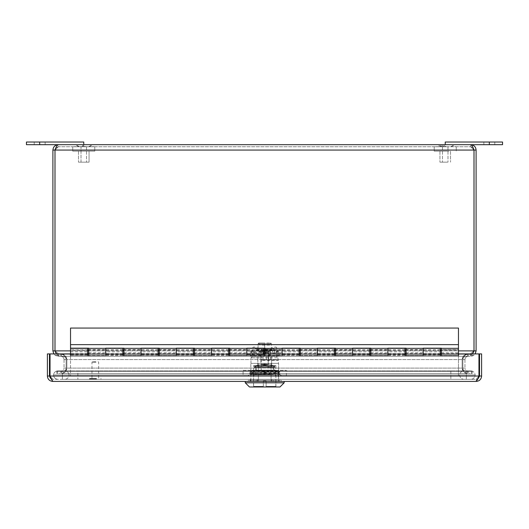 <?xml version="1.0" encoding="UTF-8"?>
<svg xmlns="http://www.w3.org/2000/svg" width="529" height="529" viewBox="0 0 529 529"><rect width="100%" height="100%" fill="white"/><g stroke="black" fill="none" stroke-linecap="round" stroke-linejoin="round"><path stroke-width="0.4" stroke-dasharray="2.65 1.98" d="M70.251 353.908L70.251 355.316L458.736 355.316L458.736 353.908L478.963 353.908L70.251 353.908M458.464 355.316L441.365 355.316M440.307 355.316L406.093 355.316M405.035 355.316L370.829 355.316M369.771 355.316L335.565 355.316M334.507 355.316L300.293 355.316M299.235 355.316L265.029 355.316M263.971 355.316L229.765 355.316M228.707 355.316L194.493 355.316M193.435 355.316L159.229 355.316M158.171 355.316L123.965 355.316M122.907 355.316L88.693 355.316M87.635 355.316L70.536 355.316M49.468 353.908L47.392 353.908L47.392 376.026C47.716 379.293 49.508 381.092 52.774 381.416L476.226 381.416L478.018 378.804L478.963 376.026L478.963 353.908L50.037 353.908L50.037 376.026L50.976 378.804L52.774 381.416L52.774 379.333L50.976 378.79L52.774 379.333C50.771 379.134 49.666 378.03 49.468 376.026L49.468 353.908M50.982 378.804L52.774 379.333L476.226 379.333L478.963 376.026L476.226 379.333L52.774 379.333L50.037 376.026L50.037 353.908L50.037 376.026L52.774 379.333L52.774 381.416M49.468 376.026L47.392 376.026M481.608 353.908L481.608 376.026C481.284 379.293 479.492 381.092 476.226 381.416L476.226 379.333C478.229 379.134 479.334 378.03 479.532 376.026L479.532 353.908L481.608 353.908M478.018 378.804L476.226 379.333L478.024 378.79L476.226 379.333L476.226 381.416M478.963 376.026L478.963 353.908L478.963 376.026L50.037 376.026M479.532 376.026L481.608 376.026M257.233 381.416L257.233 379.333L250.396 379.333L278.604 379.333L257.233 379.333L257.233 381.416L250.396 381.416L250.396 379.333L250.396 381.416L271.767 381.416L257.233 381.416M271.767 381.416L271.767 379.333L271.767 381.416L278.604 381.416L278.604 379.333L278.604 381.416L271.741 381.416L278.677 381.416L271.741 381.416L271.741 380.305L278.955 380.305L271.741 380.305L271.741 381.416L271.774 380.305L250.488 380.305L271.774 380.305L271.774 381.416L271.774 380.305L271.774 381.416L250.766 381.416L271.774 381.416M77.862 374.922L69.041 374.922A4.411 4.411 0 0 0 64.65 370.869L464.052 370.869A4.411 4.411 0 0 0 459.655 374.922A4.411 4.411 0 0 0 464.065 379.333L64.637 379.333A4.411 4.411 0 0 0 69.041 374.922L77.862 374.922L77.862 370.869L64.65 370.869A4.411 4.411 0 0 1 69.041 374.922A4.411 4.411 0 0 1 64.637 379.333L464.065 379.333A4.411 4.411 0 0 1 459.655 374.922A4.411 4.411 0 0 1 464.052 370.869L77.862 370.869L77.862 379.333L77.862 374.922M62.376 370.869L466.32 370.869L57.959 370.869L62.376 370.869L62.376 374.922L475.141 374.922L53.561 374.922A4.411 4.411 0 0 1 57.959 370.869A4.411 4.411 0 0 0 53.561 374.922L62.376 374.922L62.376 370.869M470.744 370.869L466.32 370.869L470.744 370.869A4.411 4.411 0 0 1 475.141 374.922A4.411 4.411 0 0 0 470.744 370.869M62.376 379.333L466.32 379.333L62.376 379.333L62.376 374.922L62.376 379.333M470.731 379.333L466.32 379.333L470.731 379.333A4.411 4.411 0 0 0 475.141 374.922A4.411 4.411 0 0 1 470.731 379.333M53.561 374.922A4.411 4.411 0 0 0 57.972 379.333A4.411 4.411 0 0 1 53.561 374.922M26.45 142.03L83.761 142.03L83.761 144.675L26.45 144.675M489.325 144.675L445.239 144.675L445.239 142.03L502.55 142.03L502.55 144.675L489.325 144.675L489.325 142.03M122.907 348.34L122.907 355.574L122.907 354.734L122.907 355.395L88.693 355.395L88.693 348.168L70.536 348.168L70.536 328.066L458.464 328.066L458.464 355.395L441.365 355.395L441.365 348.168L423.2 348.168L423.2 355.395L406.093 355.395L406.093 348.168L387.936 348.168L387.936 355.395L370.829 355.395L370.829 348.168L352.664 348.168L352.664 355.395L335.565 355.395L335.565 348.168L317.4 348.168L317.4 355.395L300.293 355.395L300.293 348.168L282.136 348.168L282.136 355.395L265.029 355.395L265.029 348.168L246.864 348.168L246.864 355.395L229.765 355.395L229.765 348.168L211.6 348.168L211.6 355.395L194.493 355.395L194.493 348.168L176.336 348.168L176.336 355.395L159.229 355.395L159.229 348.168L141.064 348.168L141.064 355.395L123.965 355.395L123.965 348.168L105.8 348.168L105.8 355.574L105.8 348.34M105.8 351.871L105.8 349.814L105.8 353.921L105.8 349.814L105.8 351.871L122.907 351.871L122.907 353.921L122.907 349.814L122.907 351.871M87.635 348.34L87.635 355.574L87.635 354.734L87.635 355.395L70.536 355.395L70.536 354.734L70.536 376.026L70.536 348.34M87.635 351.871L87.635 349.814L87.635 351.871L70.536 351.871M105.8 355.574L87.635 355.574L105.8 355.574M158.171 348.34L158.171 355.574L158.171 354.734L158.171 355.395L141.064 355.395L141.064 354.734L141.064 355.574L141.064 348.34M141.064 351.871L141.064 349.814L141.064 353.921L141.064 349.814L141.064 351.871L158.171 351.871L158.171 353.921L158.171 349.814L158.171 351.871M141.064 355.574L122.907 355.574L141.064 355.574M193.435 348.34L193.435 355.574L193.435 354.734L193.435 355.395L176.336 355.395L176.336 354.734L176.336 355.574L176.336 348.34M176.336 351.871L176.336 349.814L176.336 353.921L176.336 349.814L176.336 351.871L193.435 351.871L193.435 353.921L193.435 349.814L193.435 351.871M176.336 355.574L158.171 355.574L176.336 355.574M228.707 348.34L228.707 355.574L228.707 354.734L228.707 355.395L211.6 355.395L211.6 354.734L211.6 355.574L211.6 348.34M211.6 351.871L211.6 349.814L211.6 353.921L211.6 349.814L211.6 351.871L228.707 351.871L228.707 353.921L228.707 349.814L228.707 351.871M211.6 355.574L193.435 355.574L211.6 355.574M263.971 348.34L263.971 355.574L263.971 354.734L263.971 355.395L246.864 355.395L246.864 354.734L246.864 355.574L246.864 348.34M246.864 351.871L246.864 349.814L246.864 353.921L246.864 349.814L246.864 351.871L263.971 351.871L263.971 353.921L263.971 349.814L263.971 351.871M246.864 355.574L228.707 355.574L246.864 355.574M299.235 348.34L299.235 355.574L299.235 354.734L299.235 355.395L282.136 355.395L282.136 354.734L282.136 355.574L282.136 348.34M282.136 351.871L282.136 349.814L282.136 353.921L282.136 349.814L282.136 351.871L299.235 351.871L299.235 353.921L299.235 349.814L299.235 351.871M282.136 355.574L263.971 355.574L282.136 355.574M334.507 348.34L334.507 355.574L334.507 354.734L334.507 355.395L317.4 355.395L317.4 354.734L317.4 355.574L317.4 348.34M317.4 351.871L317.4 349.814L317.4 353.921L317.4 349.814L317.4 351.871L334.507 351.871L334.507 353.921L334.507 349.814L334.507 351.871M317.4 355.574L299.235 355.574L317.4 355.574M369.771 348.34L369.771 355.574L369.771 354.734L369.771 355.395L352.664 355.395L352.664 354.734L352.664 355.574L352.664 348.34M352.664 351.871L352.664 349.814L352.664 353.921L352.664 349.814L352.664 351.871L369.771 351.871L369.771 353.921L369.771 349.814L369.771 351.871M352.664 355.574L334.507 355.574L352.664 355.574M405.035 348.34L405.035 355.574L405.035 354.734L405.035 355.395L387.936 355.395L387.936 354.734L387.936 355.574L387.936 348.34M387.936 351.871L387.936 349.814L387.936 353.921L387.936 349.814L387.936 351.871L405.035 351.871L405.035 353.921L405.035 349.814L405.035 351.871M387.936 355.574L369.771 355.574L387.936 355.574M440.307 348.34L440.307 355.574L440.307 354.734L440.307 355.395L423.2 355.395L423.2 354.734L423.2 355.574L423.2 348.34M423.2 351.871L423.2 349.814L423.2 353.921L423.2 349.814L423.2 351.871L440.307 351.871L440.307 353.921L440.307 349.814L440.307 351.871M423.2 355.574L405.035 355.574L423.2 355.574M440.307 355.574L458.464 355.574L458.464 376.026L70.536 376.026L458.464 376.026L458.464 355.574L440.307 355.574M440.307 354.734L423.2 354.734M405.035 354.734L387.936 354.734M369.771 354.734L352.664 354.734M334.507 354.734L317.4 354.734M299.235 354.734L282.136 354.734M263.971 354.734L246.864 354.734M228.707 354.734L211.6 354.734M193.435 354.734L176.336 354.734M158.171 354.734L141.064 354.734M122.907 354.734L105.8 354.734M87.635 354.734L70.536 354.734M70.536 350.112L70.536 353.63L70.536 350.105L87.635 350.105M458.464 350.112L458.464 353.63L458.464 350.105L441.365 350.105M88.693 348.34L88.693 349.596L88.693 348.34M88.693 351.871L88.693 349.814L88.693 351.871M123.965 348.34L123.965 349.596L123.965 348.34M123.965 351.871L123.965 349.814L123.965 351.871M159.229 348.34L159.229 349.596L159.229 348.34M159.229 351.871L159.229 349.814L159.229 351.871M194.493 348.34L194.493 349.596L194.493 348.34M194.493 351.871L194.493 349.814L194.493 351.871M229.765 348.34L229.765 349.596L229.765 348.34M229.765 351.871L229.765 349.814L229.765 351.871M265.029 348.34L265.029 349.596L265.029 348.34M265.029 351.871L265.029 349.814L265.029 351.871M300.293 348.34L300.293 349.596L300.293 348.34M300.293 351.871L300.293 349.814L300.293 351.871M335.565 348.34L335.565 349.596L335.565 348.34M335.565 351.871L335.565 349.814L335.565 351.871M370.829 348.34L370.829 349.596L370.829 348.34M370.829 351.871L370.829 349.814L370.829 351.871M406.093 348.34L406.093 349.596L406.093 348.34M406.093 351.871L406.093 349.814L406.093 351.871M88.693 349.596L105.8 349.596M123.965 349.596L141.064 349.596M159.229 349.596L176.336 349.596M194.493 349.596L211.6 349.596M229.765 349.596L246.864 349.596M265.029 349.596L282.136 349.596M300.293 349.596L317.4 349.596M335.565 349.596L352.664 349.596M370.829 349.596L387.936 349.596M406.093 349.596L423.2 349.596M441.365 349.596L441.365 348.34L441.365 349.596L458.464 349.596L458.464 348.34L458.464 349.596M441.365 351.871L441.365 349.814L441.365 351.871M458.464 351.871L458.464 349.814L458.464 351.871M70.536 344.637L458.464 344.637M462.875 368.098C463.199 371.365 464.998 373.163 468.264 373.487C464.998 373.163 463.199 371.365 462.875 368.098L462.875 359.581L462.875 368.098L464.958 368.098L462.875 368.098M468.264 371.404L472.218 371.404L472.218 373.487L468.264 373.487L472.218 373.487L472.218 371.404L468.264 371.404L468.264 373.487L468.264 371.404C466.254 371.206 465.156 370.108 464.958 368.098C465.15 370.108 466.254 371.206 468.264 371.404M66.125 368.098C65.801 371.365 64.002 373.163 60.736 373.487C64.002 373.163 65.801 371.365 66.125 368.098L66.125 359.581L66.125 368.098L64.042 368.098L66.125 368.098M60.736 371.404L56.782 371.404L56.782 373.487L60.736 373.487L56.782 373.487L56.782 371.404L60.736 371.404L60.736 373.487L60.736 371.404C62.746 371.206 63.85 370.108 64.042 368.098C63.844 370.108 62.746 371.206 60.736 371.404M467.524 373.487L61.476 373.487C64.736 373.163 66.535 371.365 66.859 368.098C66.535 371.365 64.736 373.163 61.476 373.487L467.524 373.487C464.264 373.163 462.465 371.365 462.141 368.098C462.465 371.365 464.264 373.163 467.524 373.487L467.524 371.404L471.484 371.404L57.516 371.404L57.516 373.487L57.516 371.404L471.484 371.404L471.484 373.487L471.484 371.404L467.524 371.404C464.257 371.206 462.458 370.108 462.141 368.098L462.141 359.581L462.141 368.098L66.859 368.098L66.859 359.581L66.859 368.098L462.141 368.098C462.458 370.108 464.257 371.206 467.524 371.404L61.476 371.404L467.524 371.404L467.524 373.487M61.476 371.404L57.516 371.404L61.476 371.404L61.476 373.487L61.476 371.404C64.743 371.206 66.542 370.108 66.859 368.098C66.542 370.108 64.743 371.206 61.476 371.404M66.859 359.581L66.859 368.098L66.859 359.581C66.535 357.578 64.743 356.48 61.476 356.275L467.524 356.275L467.524 354.199L61.476 354.199C64.736 354.523 66.535 356.321 66.859 359.581C66.535 356.321 64.736 354.523 61.476 354.199L61.476 356.275L61.476 354.199L467.524 354.199C464.264 354.523 462.465 356.321 462.141 359.581L462.141 368.098L462.141 359.581C462.465 356.321 464.264 354.523 467.524 354.199L467.524 356.275L61.476 356.275C64.743 356.473 66.542 357.578 66.859 359.581L462.141 359.581C462.465 357.578 464.257 356.48 467.524 356.275L469.977 356.275L467.524 356.275C464.257 356.48 462.465 357.578 462.141 359.581L66.859 359.581M464.958 359.581L464.958 368.098L464.958 359.581C465.15 357.578 466.254 356.473 468.264 356.275L468.264 354.199C464.998 354.523 463.199 356.321 462.875 359.581C463.199 356.321 464.998 354.523 468.264 354.199L468.264 356.275L470.711 356.275L468.264 356.275C466.254 356.48 465.156 357.578 464.958 359.581L462.875 359.581L464.958 359.581M64.042 359.581L64.042 368.098L64.042 359.581C63.85 357.578 62.746 356.473 60.736 356.275L60.736 354.199C64.002 354.523 65.801 356.321 66.125 359.581C65.801 356.321 64.002 354.523 60.736 354.199L60.736 356.275L58.289 356.275L60.736 356.275C62.746 356.48 63.844 357.578 64.042 359.581L66.125 359.581L64.042 359.581M55.935 147.743L58.289 146.758C56.279 146.956 55.181 148.06 54.983 150.064L54.983 350.892C55.181 352.896 56.279 354 58.289 354.199L58.289 356.275C55.016 355.951 53.224 354.159 52.9 350.892L52.9 150.064C53.224 146.798 55.023 144.999 58.289 144.675L58.289 146.758L470.711 146.758L58.289 146.758L55.003 150.064L55.003 350.892L59.023 354.199L59.023 356.275L469.977 356.275L59.023 356.275L56.524 353.908M473.065 147.743L470.711 146.758L470.711 144.675L470.711 146.758L473.997 150.064L473.997 350.892L473.997 150.064L473.997 350.892L469.977 354.199L59.023 354.199L469.977 354.199L467.524 354.199L469.977 354.199L469.977 356.275L472.681 353.544M56.319 353.544L58.289 354.199L60.736 354.199L58.289 354.199L58.289 356.275L53.826 353.908M472.675 353.544L470.711 354.199L468.264 354.199L470.711 354.199L470.711 356.275L475.174 353.908M54.983 350.892L52.9 350.892M476.1 350.892C475.776 354.159 473.977 355.951 470.711 356.275L470.711 354.199C472.721 354 473.819 352.896 474.017 350.892L476.1 350.892L476.1 150.064L474.017 150.064L474.017 350.892M472.47 353.908L469.977 356.275L469.977 354.199L473.997 350.892L55.003 350.892C56.345 354.159 57.681 355.951 59.023 356.275L59.023 354.199L55.003 350.892L473.997 350.892L55.003 350.892L55.003 150.064L55.003 350.892M54.983 150.064L52.9 150.064M474.017 150.064C473.819 148.06 472.721 146.956 470.711 146.758L473.997 150.064L55.003 150.064L58.289 146.758L58.289 144.675C57.192 144.999 56.1 146.798 55.003 150.064L473.997 150.064C472.9 146.798 471.808 144.999 470.711 144.675C473.977 144.999 475.776 146.798 476.1 150.064M470.711 144.675L445.239 144.675M83.761 144.675L58.289 144.675M442.065 146.758L438.065 146.758L442.065 146.758M439.976 146.758L444.241 146.758L439.976 146.758M453.684 146.758L451.191 146.758L453.684 146.758M444.909 146.758L447.99 146.758L444.909 146.758M444.909 162.172L447.99 162.172L444.909 162.172M445.887 162.172L439.949 162.172L445.887 162.172M445.887 151.168L439.949 151.168L445.887 151.168M446.582 151.168L434.223 151.168L446.582 151.168M446.582 146.758L434.223 146.758L446.582 146.758M75.515 146.758L78.847 146.758L75.515 146.758M89.778 146.758L93.111 146.758L89.778 146.758M81.539 146.758L83.761 145.541A2.645 2.645 0 0 1 85.982 146.758L81.539 146.758L85.982 146.758M81.01 162.172L81.01 146.758L86.511 146.758L81.01 146.758L86.511 146.758L81.01 146.758L81.01 162.172L86.511 162.172L81.01 162.172M89.051 162.172L78.471 162.172L89.051 162.172L89.051 151.168L78.471 151.168L89.051 151.168L78.471 151.168L89.051 151.168L89.051 162.172L78.471 162.172L89.051 162.172M94.777 151.168L72.737 151.168L94.777 151.168L94.777 146.758L72.737 146.758L94.777 146.758L72.737 146.758L94.777 146.758L94.777 151.168L72.737 151.168L94.777 151.168M84.852 146.758L80.428 146.758L84.852 146.758M75.885 146.758L79.469 146.758L75.885 146.758M90.538 146.758L93.6 146.758L90.538 146.758M440.333 146.758L436.69 146.758L440.333 146.758M441.649 146.758L446.066 146.758L441.649 146.758M453.737 146.758L450.748 146.758L453.737 146.758M444.294 146.758L447.99 146.758L444.294 146.758M444.294 162.172L447.99 162.172L444.294 162.172M447.071 162.172L439.949 162.172L447.071 162.172M447.071 151.168L439.949 151.168L447.071 151.168M449.048 151.168L434.223 151.168L449.048 151.168M449.048 146.758L434.223 146.758L449.048 146.758M96.007 362.253L91.967 362.253L96.007 362.253M95.888 361.697L92.522 361.697L95.888 361.697M96.007 378.539L91.967 378.539L96.007 378.539M96.476 378.539L89.659 378.539L96.476 378.539M96.476 379.333L89.659 379.333L96.476 379.333M278.664 352.34A5.554 1.395 155.8 0 0 278.638 352.268A5.554 1.395 155.8 0 0 273.281 353.147L267.218 355.772L265.016 350.866L251.943 350.866L277.123 350.575L279.325 355.481L278.664 352.34L276.462 347.434A5.554 1.395 -24.2 0 0 276.436 347.361A5.554 1.395 -24.2 0 0 271.079 348.247L265.016 350.866L277.011 350.866L277.507 352.056L277.507 350.866M270.345 350.866L259.098 350.866L270.345 350.866L270.345 356.42L259.098 356.42L270.345 356.42L270.345 350.866M263.058 350.866L268.613 350.866L263.058 350.866L263.058 353.504L266.391 353.504L263.058 353.504L263.058 350.866M256.201 348.578L273.242 348.578L256.201 348.578L255.348 349.272L274.095 349.272L255.348 349.272L255.348 350.244L274.095 350.244A0.417 0.417 0 0 1 273.678 350.661L264.725 350.661L264.725 356.42L251.943 356.42L277.507 356.42L279.213 355.772L267.218 355.772L264.725 356.42L262.225 355.772L264.427 350.866L258.37 348.247A5.554 1.395 24.2 0 0 253.007 347.361A5.554 1.395 24.2 0 0 252.988 347.434L252.432 350.866L250.23 355.772L251.943 356.42L251.943 350.866M252.326 350.575L250.23 355.772L262.225 355.772L256.168 353.147L258.37 348.247M255.004 350.866L255.004 356.42M274.445 350.866L274.445 356.42M264.725 356.42L277.507 356.42L277.507 352.056M279.325 355.481L277.427 351.798M277.123 350.575L276.462 347.434M266.391 356.42L260.837 356.42L268.613 356.42L266.391 356.42L266.391 359.753L263.058 359.753L263.058 356.42L263.058 359.753L260.837 359.753L268.613 359.753L266.391 359.753L266.391 356.42M256.168 353.147A5.554 1.395 -155.8 0 0 250.806 352.268A5.554 1.395 -155.8 0 0 250.786 352.34L250.124 355.481M259.098 350.866L259.098 356.42L259.098 350.866M263.178 354.199L263.058 353.504L263.178 354.199C261.035 354.199 261.035 354.199 263.178 354.199L266.272 354.199L261.531 354.199L260.837 353.504L260.837 350.866M266.272 354.199C268.415 354.199 268.415 354.199 266.272 354.199L266.391 353.504L268.613 353.504L266.391 353.504L266.391 350.866L266.272 354.199L267.919 354.199L268.613 353.504L268.613 350.866M276.449 356.42L252.366 356.42L276.449 356.42L277.904 357.809L250.977 357.809L260.837 357.809L260.837 360.309L260.837 357.809M277.904 357.809L278.466 363.363L250.977 363.363L278.466 363.363M277.474 359.892L260.837 359.892L277.474 359.892L277.904 360.309M270.471 359.892L270.471 356.42M258.357 363.363L271.086 363.363L250.839 363.363L258.357 363.363L258.357 381.416L271.086 381.416L271.086 363.363L278.604 363.363L271.086 363.363L271.086 381.416L250.839 381.416L250.839 363.363L250.839 381.416L258.357 381.416L258.357 363.363M278.604 381.416L271.086 381.416L278.604 381.416L278.604 363.363L278.604 381.416M245.284 381.416L284.159 381.416L245.284 381.416M284.159 382.804L245.284 382.804M279.993 386.97L249.45 386.97M253.543 386.97L275.9 386.97L253.543 386.97L253.543 365.585L275.9 365.585L253.543 365.585M275.9 386.97L275.9 365.585M271.661 365.585L257.782 365.585L271.661 365.585L271.661 359.892M257.782 365.585L257.782 356.42M278.604 370.307L278.604 376.569L278.604 370.307L278.188 370.307L278.188 376.569L278.188 370.307L278.604 370.307M278.604 371.107L278.604 376.569L278.604 371.107L278.188 371.107L278.188 376.569L278.188 371.107M278.604 376.569L278.188 376.569L278.604 376.569M249.457 371.014L250.574 371.695C249.695 372.039 279.742 372.39 278.869 372.733C279.742 373.084 249.701 373.428 250.574 373.778L249.457 373.071L279.986 372.052L249.457 371.014L272.356 370.307L250.574 370.307C249.701 370.65 279.742 371.001 278.869 371.345C279.742 371.695 249.701 372.039 250.574 372.39L250.574 372.39C249.701 372.733 279.742 373.084 278.869 373.428C279.748 373.778 249.701 374.122 250.574 374.472L279.986 374.115L249.457 373.097M250.574 373.778L272.356 374.472L250.567 374.472L250.574 373.778M279.986 372.032L278.856 371.338L278.869 370.65L272.356 370.307L250.574 370.307L249.457 370.988M249.457 373.071L250.587 372.376L250.574 371.695C249.701 371.345 279.742 371.001 278.869 370.65L279.444 370.307M279.986 374.115L278.856 373.414L278.856 372.747L279.986 372.052M272.356 374.472L249.45 374.472L272.356 374.472M243.076 370.307L286.368 370.307L243.076 370.307L243.076 375.861L253.9 375.861L253.9 370.307L253.9 375.861L243.076 375.861M275.543 375.861L253.9 375.861L286.368 375.861L275.543 375.861L275.543 370.307L275.543 375.861M248.061 375.861L281.382 375.861L248.061 375.861L249.45 374.472M286.368 375.861L286.368 370.307M279.993 374.472L281.382 375.861M273.308 381.416L256.135 381.416L281.382 381.416L273.308 381.416L273.308 380.305L248.061 380.305L281.382 380.305L273.308 380.305L273.308 381.416M248.061 381.416L256.135 381.416L248.061 381.416L248.061 380.305L248.061 381.416M250.488 381.416L250.488 380.305L250.488 381.416M278.677 381.416L278.677 380.305M256.135 381.416L256.135 380.305L256.135 381.416M281.382 381.416L281.382 380.305L281.382 381.416M257.702 381.416L257.702 380.305L257.702 381.416M250.766 380.305L250.766 381.416M278.955 381.416L278.955 380.305L278.955 381.416M263.336 386.415L253.616 386.415L263.336 386.415L263.336 380.86L263.336 386.415M266.113 386.415L275.827 386.415L266.113 386.415L266.113 380.86L263.336 380.86L266.113 380.86L266.113 386.415M253.616 386.415L253.616 370.584L275.827 370.584L253.616 370.584L254.032 370.168L275.411 370.168L254.032 370.168M273.605 370.168L255.838 370.168L273.605 370.168L273.605 367.391L255.838 367.391L273.605 367.391L273.189 366.974L256.254 366.974L273.189 366.974M255.838 370.168L255.838 367.391L256.254 366.974M257.848 366.974L271.595 366.974L257.848 366.974L257.848 356.42L259.17 356.42L257.848 356.42M259.17 352.122L259.17 356.42L259.17 352.122L260.671 352.122L260.671 356.42L268.772 356.42L260.671 356.42L268.772 356.42L260.671 356.42L260.671 352.122L259.17 352.122L259.17 351.56L259.17 352.122M268.772 352.122L268.772 356.42L268.772 352.122L270.273 352.122L270.273 356.42L271.595 356.42L270.273 356.42L270.273 352.122L266.715 351.56L262.728 351.56L260.671 352.122L262.728 351.56L270.273 351.56L270.273 352.122L270.273 351.56L266.715 351.56L268.772 352.122M259.17 351.56L262.728 351.56L259.17 351.56M260.559 351.56L268.891 351.56L260.559 351.56L261.253 352.254L268.196 352.254L268.891 351.56M268.196 352.254L261.253 352.254L261.253 371.695L268.196 371.695L268.196 352.254M268.196 371.695L261.253 371.695L264.725 373.699L268.196 371.695M264.725 364.825C251.11 367.179 251.11 367.179 264.725 364.825C251.11 367.179 251.11 367.179 264.725 364.825C278.333 367.179 278.333 367.179 264.725 364.825C278.333 367.179 278.333 367.179 264.725 364.825M264.725 366.028C273.857 367.06 273.857 367.06 264.725 366.028C273.857 367.06 273.857 367.06 264.725 366.028C255.586 367.06 255.586 367.06 264.725 366.028C255.586 367.06 255.586 367.06 264.725 366.028M264.725 365.162C273.857 366.227 273.857 366.227 264.725 365.162C273.857 366.227 273.857 366.227 264.725 365.162C255.586 366.227 255.586 366.227 264.725 365.162C255.586 366.227 255.586 366.227 264.725 365.162M264.725 363.919C278.333 366.352 278.333 366.352 264.725 363.919C278.333 366.352 278.333 366.352 264.725 363.919C251.11 366.352 251.11 366.352 264.725 363.919C251.11 366.352 251.11 366.352 264.725 363.919M256.393 368.779A1.389 1.389 0 0 1 254.31 369.983A1.389 1.389 0 0 1 254.31 367.576A1.389 1.389 0 0 1 256.393 368.779M263.402 343.023L258.774 343.023L263.402 343.023M269.347 343.023L266.047 343.023L269.347 343.023M269.585 345.106L261.286 345.106L269.585 345.106A0.694 0.694 0 0 0 270.273 344.412L270.273 343.718L259.17 343.718L264.725 343.718L264.725 343.023L264.725 343.718L270.273 343.718A0.694 0.694 0 0 1 270.822 343.037L270.822 343.037M258.774 343.023L258.079 343.718L258.079 348.578L271.364 348.578L258.079 348.578L258.079 343.718L264.725 343.718L264.725 348.578L264.725 343.718L258.079 343.718L258.774 343.023L270.967 343.023M270.669 343.023L271.364 343.718L271.364 348.578L271.364 343.718L264.725 343.718L271.364 343.718L270.669 343.023M264.725 350.866L270.478 350.661L263.164 350.866L260.242 350.661L267.786 350.661L255.765 350.661L255.348 350.244L274.095 350.244L274.095 349.272L273.242 348.578M273.136 350.661L268.977 350.866L273.136 350.661M271.582 350.661L267.502 350.866L271.582 350.661M257.861 350.661L261.154 350.866L257.861 350.661M260.242 350.661L262.82 350.866L260.242 350.661M256.307 350.661L259.501 350.866L256.307 350.661M268.54 350.661L260.903 350.661L268.54 350.661L268.54 364.131L260.903 364.131L268.54 364.131L268.124 364.547L261.319 364.547L268.124 364.547M260.903 350.661L260.903 364.131L261.319 364.547M269.201 350.661L266.623 350.866L269.201 350.661M261.657 350.661L263.759 350.866L261.657 350.661M450.84 370.869L450.84 379.333L450.84 370.869M466.32 370.869L466.32 374.922L466.32 370.869M466.32 379.333L466.32 374.922L466.32 379.333M39.675 142.03L39.675 144.675M406.093 352.691L423.2 352.691M370.829 352.691L387.936 352.691M335.565 352.691L352.664 352.691M300.293 352.691L317.4 352.691M265.029 352.691L282.136 352.691M229.765 352.691L246.864 352.691M194.493 352.691L211.6 352.691M159.229 352.691L176.336 352.691M123.965 352.691L141.064 352.691M88.693 352.691L105.8 352.691M441.365 352.691L458.464 352.691M70.536 350.892L458.464 350.892M55.003 150.064L473.997 150.064M96.536 378.824L89.375 378.824L96.536 378.824M96.536 379.048L89.375 379.048L96.536 379.048M253.113 350.866L253.113 356.42M276.336 350.866L276.336 356.42M273.281 353.147L271.079 348.247M250.786 352.34L252.988 347.434M278.049 359.892L278.466 360.309L260.837 360.309M270.273 344.412L259.17 344.412L270.273 344.412M34.206 142.03L34.206 144.675L34.206 142.03M45.144 142.03L45.144 144.675L45.144 142.03M483.856 142.03L483.856 144.675L483.856 142.03M494.794 142.03L494.794 144.675L494.794 142.03M440.307 349.814L406.093 349.814M440.307 353.921L406.093 353.921M405.035 349.814L370.829 349.814M405.035 353.921L370.829 353.921M369.771 349.814L335.565 349.814M369.771 353.921L335.565 353.921M334.507 349.814L300.293 349.814M334.507 353.921L300.293 353.921M299.235 349.814L265.029 349.814M299.235 353.921L265.029 353.921M263.971 349.814L229.765 349.814M263.971 353.921L229.765 353.921M228.707 349.814L194.493 349.814M228.707 353.921L194.493 353.921M193.435 349.814L159.229 349.814M193.435 353.921L159.229 353.921M158.171 349.814L123.965 349.814M158.171 353.921L123.965 353.921M122.907 349.814L88.693 349.814M122.907 353.921L88.693 353.921M87.635 349.814L70.536 349.814M87.635 353.921L70.536 353.921M440.307 350.105L406.093 350.105M405.035 350.105L370.829 350.105M369.771 350.105L335.565 350.105M334.507 350.105L300.293 350.105M299.235 350.105L265.029 350.105M263.971 350.105L229.765 350.105M228.707 350.105L194.493 350.105M193.435 350.105L159.229 350.105M158.171 350.105L123.965 350.105M122.907 350.105L88.693 350.105M458.464 353.63L441.365 353.63M440.307 353.63L406.093 353.63M405.035 353.63L370.829 353.63M369.771 353.63L335.565 353.63M334.507 353.63L300.293 353.63M299.235 353.63L265.029 353.63M263.971 353.63L229.765 353.63M228.707 353.63L194.493 353.63M193.435 353.63L159.229 353.63M158.171 353.63L123.965 353.63M122.907 353.63L88.693 353.63M87.635 353.63L70.536 353.63M441.365 353.921L458.464 353.921M441.365 349.814L458.464 349.814M442.509 146.758L440.287 145.541L438.065 146.758M444.241 146.758L442.019 145.541L439.797 146.758M451.191 146.758L453.413 145.541L455.634 146.758M442.489 146.758L442.489 162.172L442.489 146.758M447.99 146.758L447.99 162.172L447.99 146.758M439.949 151.168L439.949 162.172L439.949 151.168M450.529 151.168L450.529 162.172L450.529 151.168M434.223 146.758L434.223 151.168L434.223 146.758M456.262 146.758L456.262 151.168L456.262 146.758M78.847 146.758L76.626 145.541L74.404 146.758M88.667 146.758L90.889 145.541L93.111 146.758M86.511 146.758L86.511 162.172L86.511 146.758M78.471 151.168L78.471 162.172L78.471 151.168M72.737 146.758L72.737 151.168L72.737 146.758M84.871 146.758L82.65 145.541L80.428 146.758M79.469 146.758L77.247 145.541L75.025 146.758M89.156 146.758L91.378 145.541L93.6 146.758M441.133 146.758L438.911 145.541L436.69 146.758M446.066 146.758L443.844 145.541L441.622 146.758M450.748 146.758L452.969 145.541L455.191 146.758M92.522 361.697L91.967 362.253L91.967 378.539M98.116 361.697L98.665 362.253L98.665 378.539M89.659 379.333L89.659 378.539M100.979 379.333L100.979 378.539M276.528 356.42L276.528 350.866M252.922 356.42L252.922 350.866M250.806 352.268L253.007 347.361M260.837 359.753L260.837 356.42M268.613 359.753L268.613 356.42M278.638 352.268L276.436 347.361M250.977 363.363L250.977 357.809L252.366 356.42M279.986 374.135L279.444 374.472M275.411 370.168L275.827 370.584L275.827 386.415M271.595 356.42L271.595 366.974M254.171 366.974L257.643 366.974L257.643 366.141L254.171 366.141L254.171 366.974M271.8 366.974L275.272 366.974L275.272 366.141L271.8 366.141L271.8 366.974M273.05 368.779L274.439 370.168C276.231 369.242 276.231 368.316 274.439 367.391L255.004 367.391L274.439 367.391L273.05 368.779M255.004 370.168L274.439 370.168L255.004 370.168M258.621 343.037L259.865 345.106"/><path stroke-width="0.79" d="M70.536 355.316L70.251 353.908L50.037 353.908L50.037 376.026L478.963 376.026L478.024 378.804L479.532 376.026L479.532 353.908L481.608 353.908L481.608 376.026C481.291 379.3 479.492 381.092 476.226 381.416L52.774 381.416L49.468 376.026L49.468 353.908L47.392 353.908L47.392 376.026C47.716 379.293 49.508 381.092 52.774 381.416M478.963 376.026L478.963 353.908L458.736 353.908L458.464 355.316M441.365 355.316L440.307 355.316M406.093 355.316L405.035 355.316M370.829 355.316L369.771 355.316M335.565 355.316L334.507 355.316M300.293 355.316L299.235 355.316M265.029 355.316L263.971 355.316M229.765 355.316L228.707 355.316M194.493 355.316L193.435 355.316M159.229 355.316L158.171 355.316M123.965 355.316L122.907 355.316M88.693 355.316L87.635 355.316M49.468 376.026L47.392 376.026M50.982 378.804L50.037 376.026M478.018 378.804L476.226 381.416M479.532 376.026L481.608 376.026M26.45 142.03L26.45 144.675L83.761 144.675L83.761 142.03L26.45 142.03L26.45 144.675M445.239 144.675L502.55 144.675L502.55 142.03L445.239 142.03L445.239 144.675L83.761 144.675M122.907 355.395L122.907 348.34L105.8 348.34L105.8 355.395L105.8 348.168L123.965 348.168L123.965 355.395M87.635 355.395L87.635 348.34L70.536 348.34L70.536 355.395M158.171 355.395L158.171 348.34L141.064 348.34L141.064 355.395L141.064 348.168L159.229 348.168L159.229 355.395M193.435 355.395L193.435 348.34L176.336 348.34L176.336 355.395L176.336 348.168L194.493 348.168L194.493 355.395M228.707 355.395L228.707 348.34L211.6 348.34L211.6 355.395L211.6 348.168L229.765 348.168L229.765 355.395M263.971 355.395L263.971 348.34L246.864 348.34L246.864 355.395L246.864 348.168L265.029 348.168L265.029 355.395M299.235 355.395L299.235 348.34L282.136 348.34L282.136 355.395L282.136 348.168L300.293 348.168L300.293 355.395M334.507 355.395L334.507 348.34L317.4 348.34L317.4 355.395L317.4 348.168L335.565 348.168L335.565 355.395M369.771 355.395L369.771 348.34L352.664 348.34L352.664 355.395L352.664 348.168L370.829 348.168L370.829 355.395M405.035 355.395L405.035 348.34L387.936 348.34L387.936 355.395L387.936 348.168L406.093 348.168L406.093 355.395M440.307 355.395L440.307 348.34L423.2 348.34L423.2 355.395L423.2 348.168L441.365 348.168L441.365 355.395M458.464 355.395L458.464 328.066L70.536 328.066L70.536 348.168L88.693 348.168L88.693 355.395M70.536 344.637L458.464 344.637M55.935 147.743L54.983 150.064L52.9 150.064L52.9 350.892L53.826 353.908M52.9 350.892L54.983 350.892L56.319 353.544M475.174 353.908L476.1 350.892L476.1 150.064C475.776 146.798 473.977 144.999 470.711 144.675C471.808 144.999 472.9 146.798 473.997 150.064L473.997 350.892L472.47 353.908M473.065 147.743L474.017 150.064L474.017 350.892L476.1 350.892M474.017 350.892L472.675 353.544M56.524 353.908L55.003 350.892L55.003 150.064C56.1 146.798 57.192 144.999 58.289 144.675C55.023 144.999 53.224 146.798 52.9 150.064M472.681 353.544L473.997 350.892L458.464 350.892M54.983 150.064L54.983 350.892M58.289 144.675L470.711 144.675M474.017 150.064L476.1 150.064M284.159 381.416L284.159 382.804L279.993 386.97L249.45 386.97L245.284 382.804L284.159 382.804M39.675 142.03L39.675 144.675M489.325 142.03L489.325 144.675M55.003 350.892L70.536 350.892M473.997 150.064L55.003 150.064M441.365 350.105L440.307 350.105M406.093 350.105L405.035 350.105M370.829 350.105L369.771 350.105M335.565 350.105L334.507 350.105M300.293 350.105L299.235 350.105M265.029 350.105L263.971 350.105M229.765 350.105L228.707 350.105M194.493 350.105L193.435 350.105M159.229 350.105L158.171 350.105M123.965 350.105L122.907 350.105M88.693 350.105L87.635 350.105M441.365 353.63L440.307 353.63M406.093 353.63L405.035 353.63M370.829 353.63L369.771 353.63M335.565 353.63L334.507 353.63M300.293 353.63L299.235 353.63M265.029 353.63L263.971 353.63M229.765 353.63L228.707 353.63M194.493 353.63L193.435 353.63M159.229 353.63L158.171 353.63M123.965 353.63L122.907 353.63M88.693 353.63L87.635 353.63M406.093 348.34L423.2 348.34M370.829 348.34L387.936 348.34M335.565 348.34L352.664 348.34M300.293 348.34L317.4 348.34M265.029 348.34L282.136 348.34M229.765 348.34L246.864 348.34M194.493 348.34L211.6 348.34M159.229 348.34L176.336 348.34M123.965 348.34L141.064 348.34M88.693 348.34L105.8 348.34M441.365 348.34L458.464 348.34M245.284 382.804L245.284 381.416"/></g></svg>
